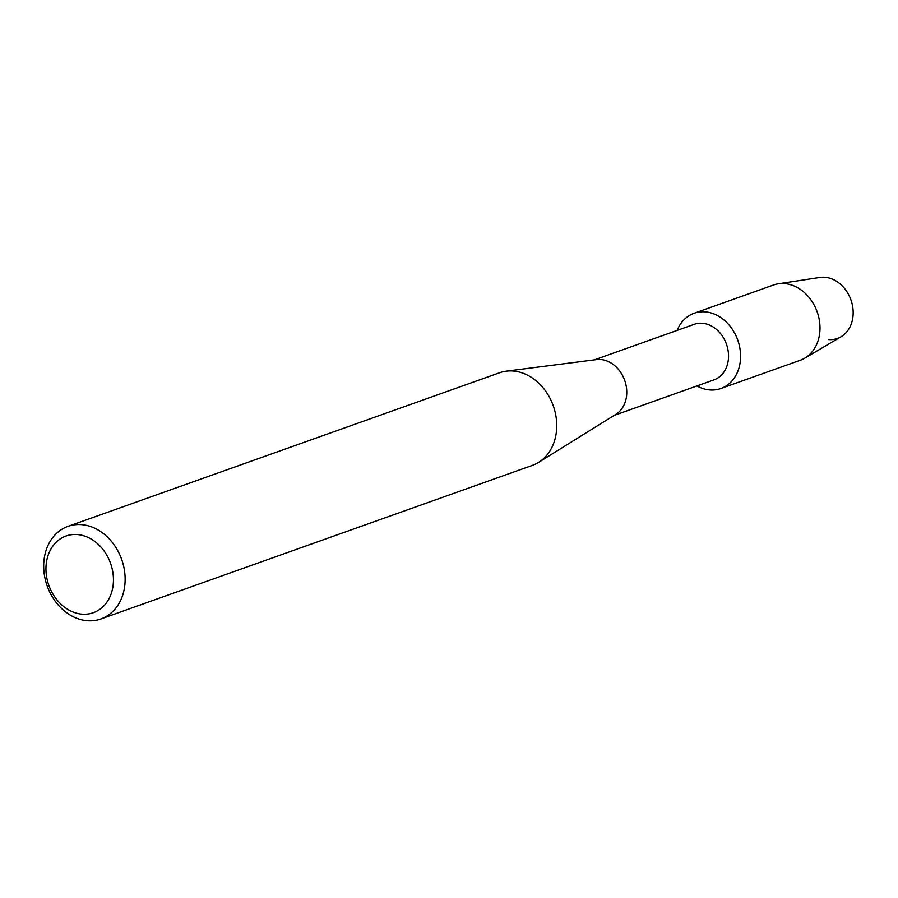 <?xml version="1.0" encoding="UTF-8"?>
<svg xmlns="http://www.w3.org/2000/svg" width="898" height="898" viewBox="0 0 898 898"><rect width="100%" height="100%" fill="white"/><g stroke="black" fill="none" stroke-linecap="round" stroke-linejoin="round"><path stroke-width="1.35" d="M694.087 313.279A39.939 32.137 70.4 0 1 705.02 311.842A39.939 32.137 70.4 0 0 677.159 330.397A39.939 32.137 70.4 0 1 694.087 313.279L773.504 285.014A39.939 32.137 70.4 0 1 778.308 283.802L819.908 277.46A31.868 25.649 70.4 0 1 824.791 277.28A31.868 25.649 70.4 0 1 853.1 310.405A31.868 25.649 70.4 0 1 828.719 339.601M594.386 359.862L694.221 324.324A29.477 23.73 70.4 0 1 702.292 323.269A29.477 23.73 70.4 0 1 727.807 348.985A29.477 23.73 70.4 0 1 713.989 379.865L614.153 415.404M705.02 311.842A39.939 32.137 70.4 0 1 740.502 353.363A39.939 32.137 70.4 0 1 709.936 389.957A39.939 32.137 70.4 0 1 696.938 385.938A39.939 32.137 70.4 0 0 709.936 389.957A39.939 32.137 70.4 0 0 720.87 388.52A39.939 32.137 70.4 0 0 739.593 346.684A39.939 32.137 70.4 0 0 705.02 311.842M67.934 526.385L499.535 372.771A49.132 39.546 70.4 0 1 506.214 371.177L596.452 359.604A29.477 23.73 70.4 0 1 600.515 359.492A29.477 23.73 70.4 0 1 625.435 382.739A29.477 23.73 70.4 0 1 615.916 414.304L538.665 462.347A49.132 39.546 70.4 0 1 532.48 465.332L100.89 618.958A49.132 39.546 70.4 0 1 87.432 620.72A49.132 39.546 70.4 0 1 44.9 577.863A49.132 39.546 70.4 0 1 67.934 526.385A49.132 39.546 70.4 0 1 81.392 524.623A49.132 39.546 70.4 0 1 123.924 567.48A49.132 39.546 70.4 0 1 100.89 618.958M506.214 371.177A49.132 39.546 70.4 0 1 512.983 370.997A49.132 39.546 70.4 0 1 554.515 409.735A49.132 39.546 70.4 0 1 538.665 462.347M77.206 534.534A40.702 32.766 70.4 0 1 113.361 576.864A40.702 32.766 70.4 0 1 82.212 614.165A40.702 32.766 70.4 0 1 46.045 571.835A40.702 32.766 70.4 0 1 77.206 534.534M778.308 283.802A39.939 32.137 70.4 0 1 784.437 283.577A39.939 32.137 70.4 0 1 818.291 315.434A39.939 32.137 70.4 0 1 804.776 358.156A39.939 32.137 70.4 0 1 800.286 360.255L720.87 388.52M824.791 277.28A31.868 25.649 70.4 0 1 851.809 302.693A31.868 25.649 70.4 0 1 841.022 336.784L804.776 358.156"/></g></svg>
